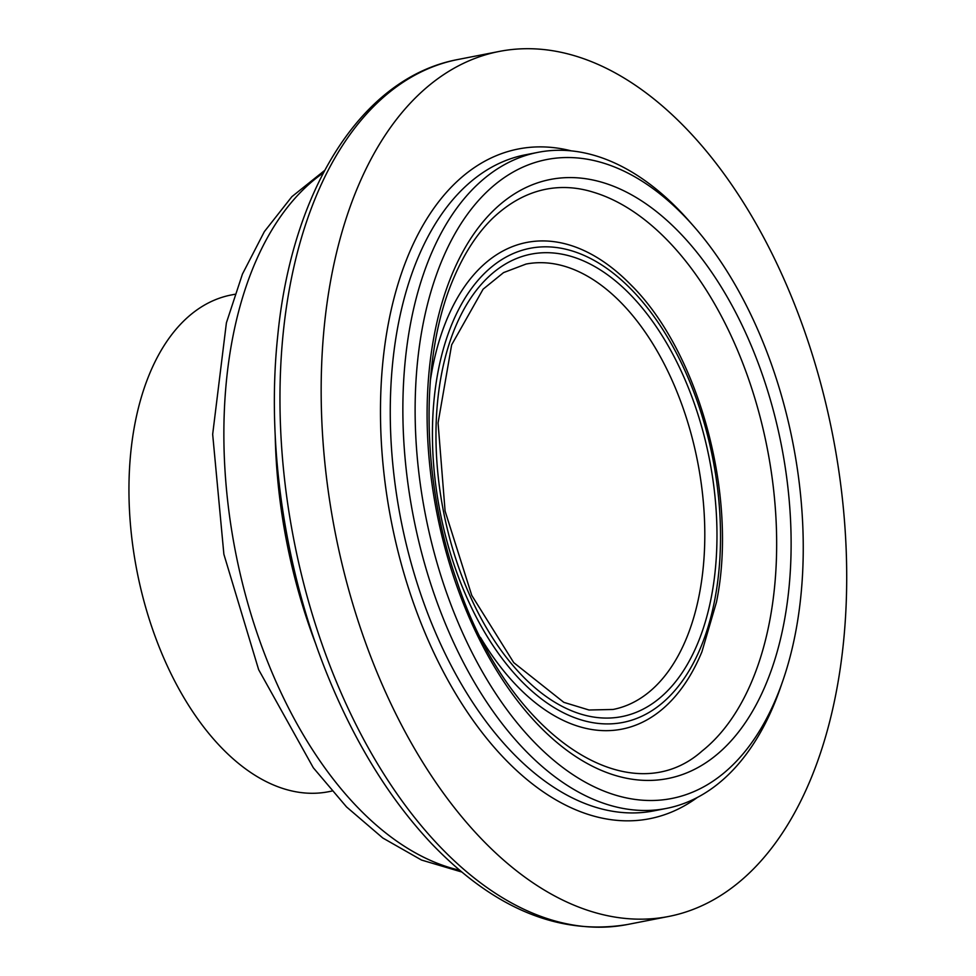 <?xml version="1.0" encoding="UTF-8"?>
<svg xmlns="http://www.w3.org/2000/svg" width="976" height="976" viewBox="0 0 976 976"><rect width="100%" height="100%" fill="white"/><g stroke="black" fill="none" stroke-linecap="round" stroke-linejoin="round"><path stroke-width="1.46" d="M795.611 632.326A325.533 187.221 -101.1 0 1 782.764 680.98A325.533 187.221 -101.1 0 1 523.063 729.926A325.533 187.221 -101.1 0 1 434.967 278.965A325.533 187.221 -101.1 0 1 693.985 226.578A325.533 187.221 -101.1 0 1 795.611 632.326M693.985 226.578L689.251 221.174A334.256 192.235 78.9 0 0 538.093 152.329A334.256 192.235 78.9 0 0 413.507 517.243A334.256 192.235 78.9 0 0 666.279 808.445A334.256 192.235 78.9 0 0 780.41 687.763L782.764 680.98M331.889 791.072L328.387 791.756A253.089 145.558 -101.1 0 1 137.006 571.265A253.089 145.558 -101.1 0 1 231.336 294.959L234.838 294.276M836.359 691.496A440.725 253.479 -101.1 0 1 668.475 916.501A440.725 253.479 -101.1 0 1 335.195 532.542A440.725 253.479 -101.1 0 1 499.468 51.399A440.725 253.479 -101.1 0 1 765.428 240.755A440.725 253.479 -101.1 0 1 836.359 691.496M783.996 622.761A305.232 175.546 -101.1 0 1 478.02 636.62A305.232 175.546 -101.1 0 1 565.568 177.669A305.232 175.546 -101.1 0 1 783.996 622.761M666.279 808.445L653.664 810.91A334.256 192.235 -101.1 0 1 400.904 519.708A334.256 192.235 -101.1 0 1 525.491 154.794L538.093 152.329M699.475 593.628A226.908 130.503 -101.1 0 1 613.038 709.467L589.004 710.003L563.811 702.342L513.742 662.631L471.75 595.36L445.093 511.082L438.065 422.962L451.656 344.821L483.096 289.189L503.555 272.609L526.027 264.069A226.908 130.503 -101.1 0 1 662.96 361.559A226.908 130.503 -101.1 0 1 699.475 593.628M711.48 596.36A235.643 135.518 -101.1 0 1 475.275 607.06A235.643 135.518 -101.1 0 1 542.863 252.76A235.643 135.518 -101.1 0 1 711.48 596.36M714.883 599.166A241.584 138.946 -101.1 0 1 472.726 610.134A241.584 138.946 -101.1 0 1 542.009 246.891A241.584 138.946 -101.1 0 1 714.883 599.166M430.318 380.713A247.965 142.618 -101.1 0 1 630.118 284.077C699.121 351.47 738.246 496.479 716.457 602.168L701.939 651.748A247.965 142.618 -101.1 0 1 480.473 637.413M592.7 192.004A297.155 170.898 -101.1 0 1 593.042 192.113A297.155 170.898 -101.1 0 1 769.71 620.846A297.155 170.898 -101.1 0 1 702.171 750.947A297.155 170.898 -101.1 0 1 701.939 751.13M697.474 797.368A341.234 196.261 -101.1 0 1 391.352 521.574A341.234 196.261 -101.1 0 1 571.167 150.841M668.475 916.501L627.275 924.54A440.725 253.479 -101.1 0 1 293.996 540.594A440.725 253.479 -101.1 0 1 458.269 59.438L499.468 51.399M316.139 645.014A366.549 210.816 -101.1 0 1 275.22 435.503M459.586 870.214A366.549 210.816 -101.1 0 1 235.521 552.013A366.549 210.816 -101.1 0 1 323.349 172.886M630.118 284.077L632.753 286.798M702.171 750.947C629.398 815.802 507.996 736.563 456.622 580.366C420.741 478.094 419.936 355.423 453.938 277.574C464.32 253.26 477.081 233.63 492.233 218.697C526.54 185.928 562.762 182.744 592.993 192.089M627.275 924.54C559.407 935.716 494.222 908.802 431.709 843.789C391.327 800.893 357.558 747.03 330.388 682.187C285.504 575.328 265.923 446.813 277.721 335.964C291.934 189.161 362.011 77.165 458.269 59.438M461.709 871.995L421.498 860.039L382.836 838.03L346.553 806.945L313.32 767.783L258.652 669.682L223.882 554.295L212.67 434.308L226.395 322.849L242.451 274.049L264.374 231.593L291.897 196.652L324.654 170.434"/></g></svg>
